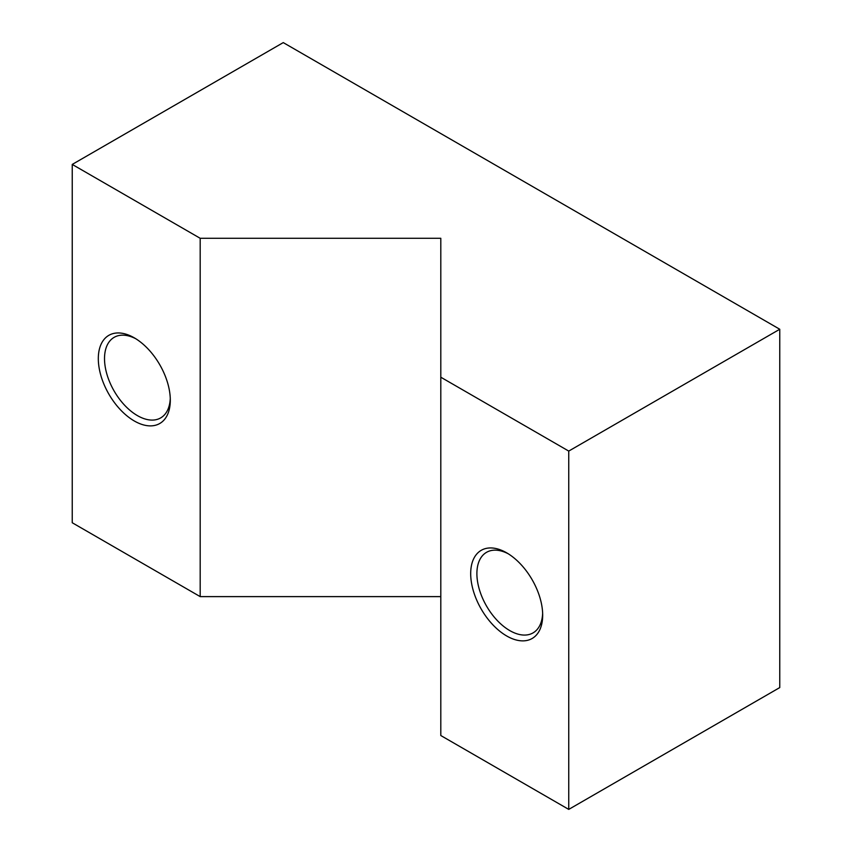 <?xml version="1.0" encoding="UTF-8"?>
<svg xmlns="http://www.w3.org/2000/svg" width="852" height="852" viewBox="0 0 852 852"><rect width="100%" height="100%" fill="white"/><g stroke="black" fill="none" stroke-linecap="round" stroke-linejoin="round"><path stroke-width="1.28" d="M508.271 553.8A46.519 26.859 -120 0 0 486.524 552.33A46.519 26.859 -120 0 0 480.922 594.163A46.519 26.859 60 0 0 533.043 632.898A46.519 26.859 60 0 0 542.639 613.333M165.895 377.734A50.907 29.394 60 0 1 170.304 400.206A50.907 29.394 60 0 1 143.211 424.828A50.907 29.394 60 0 1 102.719 381.11A50.907 29.394 60 0 1 134.307 337.85A50.907 29.394 60 0 1 165.895 377.734M170.272 398.353A46.519 26.859 60 0 1 160.666 417.917A46.519 26.859 60 0 1 108.545 379.172A46.519 26.859 60 0 1 114.147 337.339A46.519 26.859 60 0 1 135.894 338.808M779.761 329.255L568.742 451.081L440.803 377.212L440.803 238.294L200.188 238.294L72.239 164.425L283.258 42.6L779.761 329.255L779.761 687.575L568.742 809.4L440.803 735.532L440.803 377.212M538.272 592.715A50.907 29.394 60 0 1 542.681 615.187A50.907 29.394 60 0 1 515.588 639.82A50.907 29.394 60 0 1 475.096 596.102A50.907 29.394 60 0 1 506.684 552.841A50.907 29.394 60 0 1 538.272 592.715M568.742 809.4L568.742 451.081M440.803 596.613L200.188 596.613L200.188 238.294M200.188 596.613L72.239 522.745L72.239 164.425"/></g></svg>
